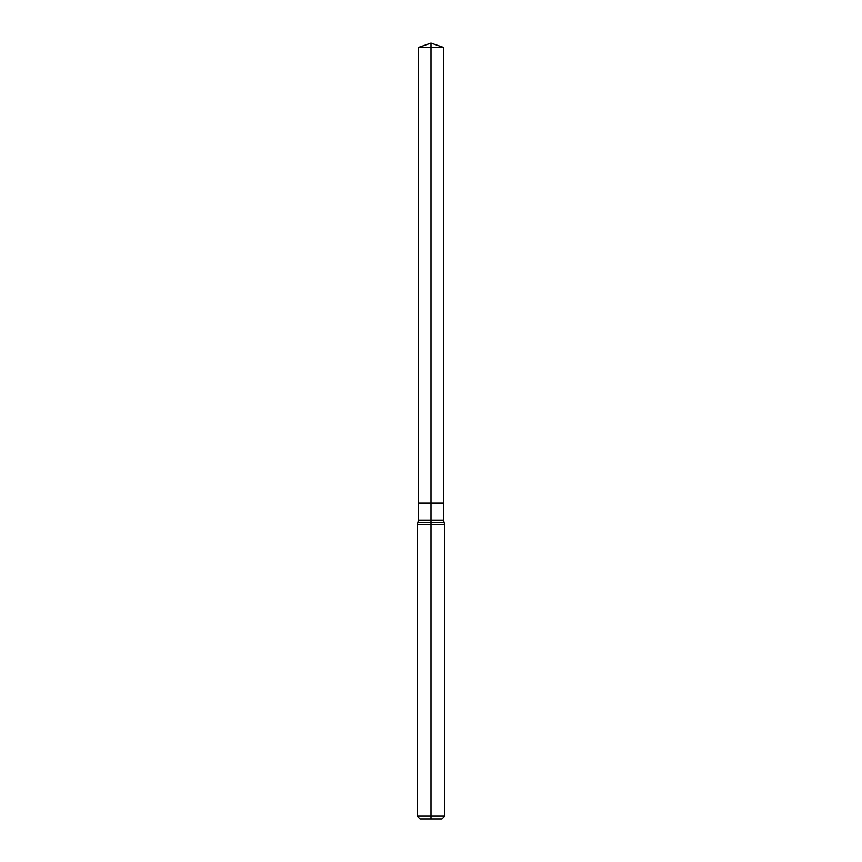 <?xml version="1.0" encoding="UTF-8"?>
<svg xmlns="http://www.w3.org/2000/svg" width="862" height="862" viewBox="0 0 862 862"><rect width="100%" height="100%" fill="white"/><g stroke="black" fill="none" stroke-linecap="round" stroke-linejoin="round"><path stroke-width="1.29" d="M418.221 47.496L431 47.496L431 43.1L418.221 47.496L418.221 503.106L431 503.106L431 522.523L417.908 522.523A9.126 9.126 0 0 0 418.221 520.152L418.221 503.106L443.779 503.106L443.779 47.496L431 47.496L431 503.106L443.779 503.106L443.779 520.152A9.126 9.126 0 0 0 444.092 522.523L444.695 524.764L431 524.764L431 816.163L444.695 816.163L444.695 524.764M431 818.9L431 816.163L417.305 816.163L420.053 818.9L441.947 818.9L444.695 816.163M417.305 816.163L417.305 524.764L431 524.764L431 522.523L444.092 522.523M418.221 520.152L443.779 520.152M417.908 522.523L417.305 524.764M431 43.1L443.779 47.496"/></g></svg>

